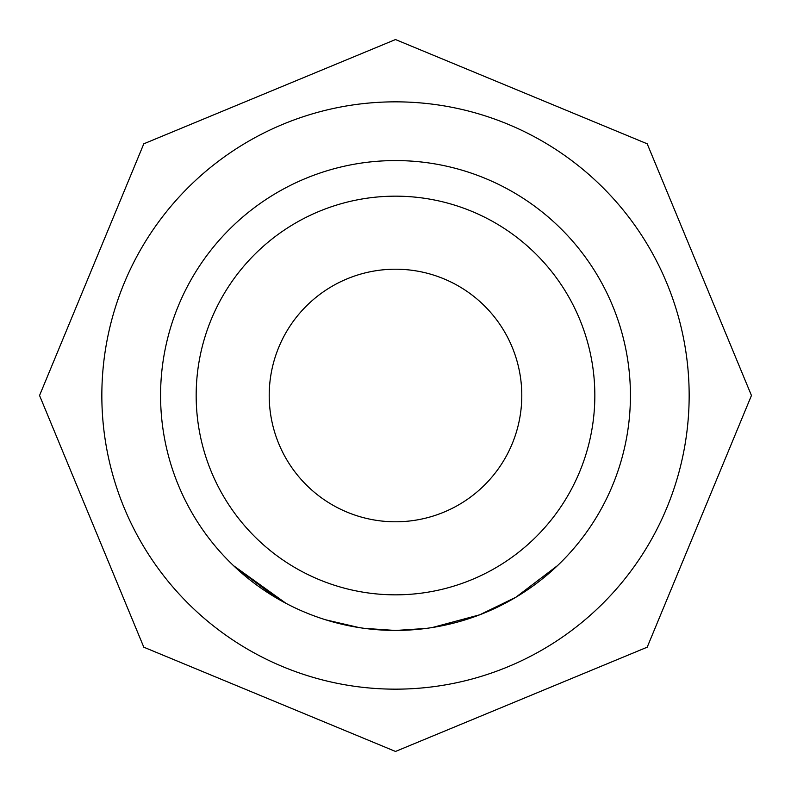 <?xml version="1.0" encoding="UTF-8"?>
<svg xmlns="http://www.w3.org/2000/svg" width="791" height="791" viewBox="0 0 791 791"><rect width="100%" height="100%" fill="white"/><g stroke="black" fill="none" stroke-linecap="round" stroke-linejoin="round"><path stroke-width="1.19" d="M233.572 565.703L286.075 603.385M350.967 626.165L349.414 625.859M346.705 625.305L327.365 620.332M313.592 615.685L311.951 615.072M363.188 628.192L356.692 627.204M348.416 625.661L347.13 625.394M344.451 624.811L325.625 619.798M316.202 616.644L312.05 615.101M425.865 628.459L395.5 630.476L364.216 628.341M423.393 628.766L395.5 630.457L365.877 628.548M359.322 627.629L325.585 619.788M316.173 616.624L312.01 615.091M277.433 598.599L234.423 566.524M479.722 614.805L432.39 627.51M557.487 565.644L515.811 597.284L479.672 614.834M479.662 614.834L465.108 619.877M459.739 621.479L458.622 621.785M452.086 623.506L432.41 627.51M395.5 160.573A234.927 234.927 0 0 1 630.427 395.5A234.927 234.927 0 0 1 395.5 630.427A234.927 234.927 0 0 1 160.573 395.5A234.927 234.927 0 0 1 395.5 160.573A234.927 234.927 0 0 1 630.427 395.5A234.927 234.927 0 0 1 395.5 630.427A234.927 234.927 0 0 1 160.573 395.5A234.927 234.927 0 0 1 395.5 160.573M366.134 628.588L362.683 628.123M428.949 628.034L425.518 628.499M395.5 689.159A293.659 293.659 0 0 0 689.159 395.5A293.659 293.659 0 0 0 395.5 101.841A293.659 293.659 0 0 0 101.841 395.5A293.659 293.659 0 0 0 395.5 689.159M395.5 269.207A126.293 126.293 0 0 1 521.793 395.5A126.293 126.293 0 0 1 395.5 521.793A126.293 126.293 0 0 1 269.207 395.5A126.293 126.293 0 0 1 395.5 269.207M395.5 594.832A199.332 199.332 0 0 0 594.832 395.5A199.332 199.332 0 0 0 395.5 196.168A199.332 199.332 0 0 0 196.168 395.5A199.332 199.332 0 0 0 395.5 594.832M395.5 39.55L647.196 143.804L751.45 395.5L647.196 647.196L395.5 751.45L143.804 647.196L39.55 395.5L143.804 143.804L395.5 39.55"/></g></svg>
